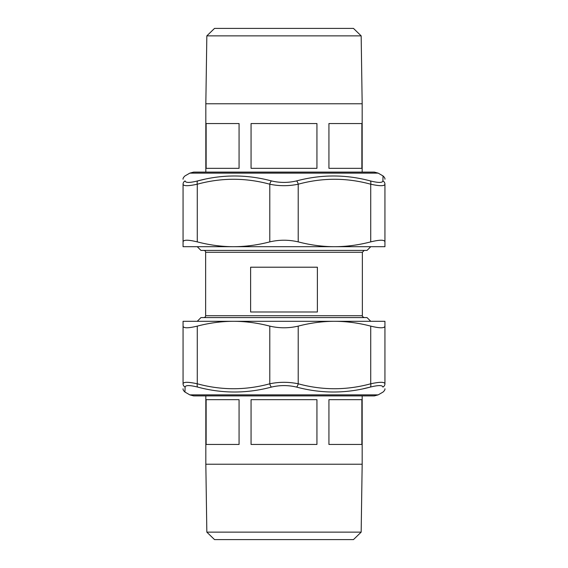 <?xml version="1.0" encoding="UTF-8"?>
<svg xmlns="http://www.w3.org/2000/svg" width="568" height="568" viewBox="0 0 568 568"><rect width="100%" height="100%" fill="white"/><g stroke="black" fill="none" stroke-linecap="round" stroke-linejoin="round"><path stroke-width="0.85" d="M197.252 321.303L200.98 317.583L367.02 317.583L370.748 321.303M203.777 317.583A1.867 1.867 0 0 0 205.644 315.716L205.644 252.284A1.867 1.867 0 0 0 203.777 250.417M250.623 267.209L317.377 267.209L317.377 311.988L250.623 311.988L250.623 267.209M370.748 246.697L367.02 250.417L200.98 250.417L197.252 246.697M205.829 464.226L362.171 464.226L361.163 532.138L206.837 532.138L205.829 464.226L205.829 395.896L194.561 395.896L373.439 395.896M361.163 532.138L353.474 539.6L214.526 539.6L206.837 532.138M361.866 444.453L328.929 444.453L328.929 399.673L361.866 399.673L361.866 444.453M316.937 399.673L316.937 444.453L251.063 444.453L251.063 399.673L316.937 399.673M239.071 399.673L239.071 444.453L206.134 444.453L206.134 399.673L239.071 399.673M362.171 103.774L205.829 103.774L206.837 35.862L361.163 35.862L362.171 103.774L362.171 172.104M206.837 35.862L214.526 28.4L353.474 28.4L361.163 35.862M206.134 123.547L239.071 123.547L239.071 168.327L206.134 168.327L206.134 123.547M251.063 168.327L251.063 123.547L316.937 123.547L316.937 168.327L251.063 168.327M328.929 168.327L328.929 123.547L361.866 123.547L361.866 168.327L328.929 168.327M183.059 179.225C182.868 178.402 183.499 177.308 184.955 175.938L189.84 173.119L378.16 173.119L383.045 175.938L382.889 180.922A3.791 3.699 -0 0 1 384.941 184.209C384.941 177.628 384.941 177.628 384.941 184.209L384.941 241.883L384.941 184.209C384.564 186.183 379.822 186.183 370.719 184.209L370.719 241.883C379.85 239.668 384.586 239.668 384.941 241.883L384.941 246.697L334.467 246.697C346.366 246.675 358.443 245.071 370.719 241.883M382.889 180.922C382.505 182.903 378.324 182.903 370.343 180.922A3.791 1.846 104.8 0 1 370.719 184.209C346.551 177.628 322.383 177.628 298.214 184.209A3.791 1.846 75.2 0 0 296.539 180.922C288.182 182.903 279.818 182.903 271.461 180.922A3.791 1.846 104.8 0 0 269.786 184.209C279.264 186.183 288.743 186.183 298.214 184.209L298.214 241.883C310.49 245.071 322.574 246.675 334.467 246.697L233.533 246.697C245.426 246.675 257.51 245.071 269.786 241.883C279.264 239.668 288.736 239.668 298.214 241.883M370.343 180.922C345.841 174.348 321.239 174.348 296.539 180.922M271.461 180.922C246.761 174.348 222.159 174.348 197.657 180.922A3.791 1.846 75.2 0 0 197.281 184.209C221.449 177.628 245.617 177.628 269.786 184.209L269.786 241.883M204.821 179.225L197.657 180.922C189.676 182.903 185.495 182.903 185.111 180.922A3.791 3.699 180 0 0 183.059 184.209C183.436 186.183 188.178 186.183 197.281 184.209L197.281 241.883C209.556 245.071 221.634 246.675 233.533 246.697L183.059 246.697L183.059 241.883C183.414 239.668 188.15 239.668 197.281 241.883M185.111 180.922C184.912 174.348 184.912 174.348 185.111 180.922M183.059 184.209C183.059 177.628 183.059 177.628 183.059 184.209L183.059 241.883M375.27 246.697L334.467 246.697M378.16 173.119L374.369 172.104L193.631 172.104L189.84 173.119M384.941 388.775C385.125 389.627 384.493 390.72 383.045 392.055L378.16 394.881L189.84 394.881L184.955 392.062L185.111 387.078A3.791 3.699 180 0 1 183.059 383.79C183.059 390.372 183.059 390.372 183.059 383.79L183.059 326.117L183.059 383.79C183.436 381.817 188.178 381.817 197.281 383.79L197.281 326.117C188.15 328.332 183.414 328.332 183.059 326.117L183.059 321.303L233.533 321.303C221.634 321.325 209.556 322.929 197.281 326.117M185.111 387.078C185.495 385.104 189.676 385.104 197.657 387.078A3.791 1.846 -75.2 0 1 197.281 383.79C221.449 390.372 245.617 390.372 269.786 383.79A3.791 1.846 -104.8 0 0 271.461 387.078C279.818 385.104 288.182 385.104 296.539 387.078A3.791 1.846 -75.2 0 0 298.214 383.79C288.736 381.817 279.257 381.817 269.786 383.79L269.786 326.117C257.51 322.929 245.426 321.325 233.533 321.303L334.467 321.303C322.574 321.325 310.49 322.929 298.214 326.117C288.736 328.332 279.264 328.332 269.786 326.117M197.657 387.078C222.159 393.652 246.761 393.652 271.461 387.078M296.539 387.078C321.239 393.652 345.841 393.652 370.343 387.078A3.791 1.846 -104.8 0 0 370.719 383.79C346.551 390.372 322.383 390.372 298.214 383.79L298.214 326.117M363.179 388.775L370.343 387.078C378.324 385.104 382.505 385.104 382.889 387.078A3.791 3.699 -0 0 0 384.941 383.79C384.564 381.817 379.822 381.817 370.719 383.79L370.719 326.117C358.443 322.929 346.366 321.325 334.467 321.303L384.941 321.303L384.941 326.117C384.586 328.332 379.85 328.332 370.719 326.117M382.889 387.078C383.088 393.652 383.088 393.652 382.889 387.078M384.941 383.79C384.941 390.372 384.941 390.372 384.941 383.79L384.941 326.117M192.729 321.303L233.533 321.303M334.467 321.303L375.27 321.303M189.84 394.881L193.631 395.896L374.369 395.896L378.16 394.881M205.644 252.284L362.356 252.284L362.356 315.716L205.644 315.716M362.356 315.716C361.965 316.135 362.59 316.759 364.223 317.583M362.356 252.284L364.223 250.417M362.171 395.896L362.171 464.226M205.829 172.104L205.829 103.774M383.045 175.938C384.5 177.308 385.132 178.402 384.941 179.225M184.955 392.055C183.507 390.72 182.875 389.627 183.059 388.775"/></g></svg>
